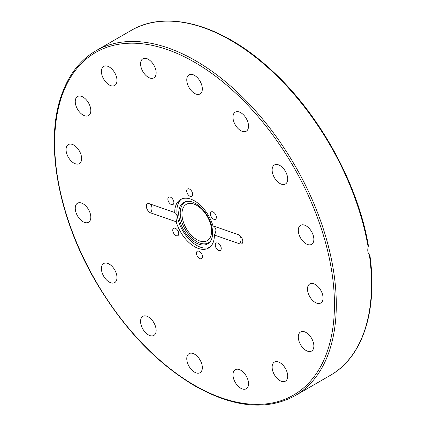 <?xml version="1.0" encoding="UTF-8"?>
<svg xmlns="http://www.w3.org/2000/svg" width="426" height="426" viewBox="0 0 426 426"><rect width="100%" height="100%" fill="white"/><g stroke="black" fill="none" stroke-linecap="round" stroke-linejoin="round"><path stroke-width="0.64" d="M211.605 231.057A20.965 12.104 -120 0 0 202.451 209.959A20.965 12.104 -120 0 0 186.3 204.347A20.965 12.104 -120 0 0 181.955 213.943A20.965 12.104 -120 0 0 191.109 235.04A20.965 12.104 -120 0 0 207.26 240.653A20.965 12.104 -120 0 0 211.605 231.057M212.622 232.931A23.978 13.845 -120 0 0 204.134 211.067A23.978 13.845 -120 0 0 187.168 201.296A23.978 13.845 -120 0 0 178.712 213.351A23.978 13.845 -120 0 0 191.269 239.508A23.978 13.845 -120 0 0 210.337 241.425A23.978 13.845 -120 0 0 212.622 232.931M187.839 201.258A23.403 13.515 -120 0 0 180.23 212.947A23.403 13.515 -120 0 0 192.121 238.145A23.403 13.515 -120 0 0 210.705 240.866M181.657 198.953A28.036 16.188 -120 0 0 176.886 211.094A28.036 16.188 -120 0 0 188.425 238.549A28.036 16.188 -120 0 0 209.613 247.368M315.272 302.465A11.007 6.353 60 0 1 308.083 292.763A11.007 6.353 60 0 1 309.766 283.945A11.007 6.353 60 0 1 315.272 284.493A11.007 6.353 60 0 1 322.461 294.19A11.007 6.353 60 0 1 320.773 303.008A11.007 6.353 60 0 1 315.272 302.465M309.058 244.849A11.007 6.353 60 0 1 299.611 236.084A11.007 6.353 60 0 1 300.58 225.301A11.007 6.353 60 0 1 303.104 224.811A11.007 6.353 60 0 1 312.551 233.576A11.007 6.353 60 0 1 311.587 244.359A11.007 6.353 60 0 1 309.058 244.849M285.415 184.032L285.415 184.032A11.007 6.353 60 0 1 274.413 177.679A11.007 6.353 60 0 1 274.413 164.969L274.413 164.969A11.007 6.353 60 0 1 285.415 171.327A11.007 6.353 60 0 1 285.415 184.032L285.415 184.032M247.943 129.264A11.007 6.353 60 0 1 246.255 131.208A11.007 6.353 60 0 1 236.43 126.65A11.007 6.353 60 0 1 233.56 114.088A11.007 6.353 60 0 1 235.248 112.144A11.007 6.353 60 0 1 245.078 116.697A11.007 6.353 60 0 1 247.943 129.264M202.339 88.885A11.007 6.353 60 0 1 200.06 93.928A11.007 6.353 60 0 1 191.578 90.978A11.007 6.353 60 0 1 186.774 79.902A11.007 6.353 60 0 1 189.053 74.864A11.007 6.353 60 0 1 197.536 77.814A11.007 6.353 60 0 1 202.339 88.885M155.554 69.044A11.007 6.353 60 0 1 153.866 77.867A11.007 6.353 60 0 1 141.171 67.622A11.007 6.353 60 0 1 142.859 58.804A11.007 6.353 60 0 1 155.554 69.044M114.7 72.761A11.007 6.353 60 0 1 114.7 85.472A11.007 6.353 60 0 1 103.699 79.119A11.007 6.353 60 0 1 103.699 66.408A11.007 6.353 60 0 1 114.7 72.761M86.009 99.471A11.007 6.353 60 0 1 88.533 115.584A11.007 6.353 60 0 1 80.056 112.634A11.007 6.353 60 0 1 77.527 96.521A11.007 6.353 60 0 1 86.009 99.471M73.842 145.106A11.007 6.353 60 0 1 81.031 154.803A11.007 6.353 60 0 1 79.348 163.621A11.007 6.353 60 0 1 73.842 163.078A11.007 6.353 60 0 1 66.653 153.376A11.007 6.353 60 0 1 68.341 144.558A11.007 6.353 60 0 1 73.842 145.106M80.056 202.717A11.007 6.353 60 0 1 89.503 211.482A11.007 6.353 60 0 1 88.533 222.265A11.007 6.353 60 0 1 86.009 222.761A11.007 6.353 60 0 1 76.563 213.996A11.007 6.353 60 0 1 77.527 203.207A11.007 6.353 60 0 1 80.056 202.717M103.699 263.534L103.699 263.534A11.007 6.353 60 0 1 114.7 269.887A11.007 6.353 60 0 1 114.7 282.598L114.7 282.598A11.007 6.353 60 0 1 103.699 276.245A11.007 6.353 60 0 1 103.699 263.534M141.171 318.302A11.007 6.353 60 0 1 142.859 316.358A11.007 6.353 60 0 1 152.684 320.916A11.007 6.353 60 0 1 155.554 333.483A11.007 6.353 60 0 1 153.866 335.422A11.007 6.353 60 0 1 144.036 330.869A11.007 6.353 60 0 1 141.171 318.302M186.774 358.681A11.007 6.353 60 0 1 189.053 353.644A11.007 6.353 60 0 1 197.536 356.589A11.007 6.353 60 0 1 202.339 367.665A11.007 6.353 60 0 1 200.06 372.702A11.007 6.353 60 0 1 191.578 369.757A11.007 6.353 60 0 1 186.774 358.681M233.56 378.522A11.007 6.353 60 0 1 235.248 369.704A11.007 6.353 60 0 1 247.943 379.944A11.007 6.353 60 0 1 246.255 388.762A11.007 6.353 60 0 1 233.56 378.522M274.413 374.805A11.007 6.353 60 0 1 274.413 362.095A11.007 6.353 60 0 1 285.415 368.453A11.007 6.353 60 0 1 285.415 381.158A11.007 6.353 60 0 1 274.413 374.805M303.104 348.095A11.007 6.353 60 0 1 300.58 331.982A11.007 6.353 60 0 1 309.058 334.932A11.007 6.353 60 0 1 311.587 351.045A11.007 6.353 60 0 1 303.104 348.095M175.752 228.501A4.249 2.455 60 0 1 178.526 232.245A4.249 2.455 60 0 1 177.876 235.647A4.249 2.455 60 0 1 175.752 235.44A4.249 2.455 60 0 1 172.977 231.696A4.249 2.455 60 0 1 173.627 228.293A4.249 2.455 60 0 1 175.752 228.501M196.833 251.691A4.249 2.455 60 0 1 197.313 251.249A4.249 2.455 60 0 1 201.264 253.236A4.249 2.455 60 0 1 202.036 258.167A4.249 2.455 60 0 1 201.562 258.609A4.249 2.455 60 0 1 197.611 256.622A4.249 2.455 60 0 1 196.833 251.691M215.641 246.974A4.249 2.455 60 0 1 216.12 243.065A4.249 2.455 60 0 1 220.844 246.51A4.249 2.455 60 0 1 220.364 250.419A4.249 2.455 60 0 1 215.641 246.974M213.362 219.065A4.249 2.455 60 0 1 210.588 215.322A4.249 2.455 60 0 1 211.237 211.919A4.249 2.455 60 0 1 213.362 212.127A4.249 2.455 60 0 1 216.136 215.87A4.249 2.455 60 0 1 215.487 219.273A4.249 2.455 60 0 1 213.362 219.065M192.28 195.875A4.249 2.455 60 0 1 191.801 196.317A4.249 2.455 60 0 1 187.85 194.336A4.249 2.455 60 0 1 187.078 189.4A4.249 2.455 60 0 1 187.552 188.958A4.249 2.455 60 0 1 191.503 190.944A4.249 2.455 60 0 1 192.28 195.875M173.473 200.593A4.249 2.455 60 0 1 172.993 204.501A4.249 2.455 60 0 1 168.27 201.056A4.249 2.455 60 0 1 168.749 197.147A4.249 2.455 60 0 1 173.473 200.593M176.178 221.754L150.756 212.92A5.24 3.025 60 0 1 146.411 207.111A5.24 3.025 60 0 1 149.201 203.655A5.24 3.025 60 0 1 149.313 203.692L174.735 212.526C177.216 214.044 177.701 217.122 176.178 221.754A28.036 16.188 -120 0 0 208.575 248.065A28.036 16.188 -120 0 0 214.385 235.232A28.036 16.188 -120 0 0 214.379 235.04C216.77 230.706 216.291 227.628 212.936 225.812A28.036 16.188 -120 0 0 180.539 199.501A28.036 16.188 -120 0 0 174.729 212.34A28.036 16.188 -120 0 0 174.735 212.526L174.814 212.553M212.936 225.812L238.358 234.646A5.24 3.025 60 0 1 242.692 242.309A5.24 3.025 60 0 1 239.801 243.874L214.379 235.04M239.098 234.992A6.55 4.446 -70.8 0 1 239.801 243.874M150.756 212.92A6.55 4.446 109.2 0 0 149.499 203.756M368.165 247.101L368.362 245.493C357.606 182.365 318.201 111.766 269.525 68.394C221.584 24.554 166.63 9.244 131.117 30.459A199.144 114.977 60 0 1 270.095 69.566A199.144 114.977 60 0 1 368.165 247.101C367.377 250.381 367.776 252.932 369.363 254.753A199.144 114.977 60 0 1 371.504 284.222A199.144 114.977 60 0 1 330.262 375.391L295.053 395.717A199.144 114.977 -120 0 0 336.3 304.547A199.144 114.977 -120 0 0 195.481 60.646A199.144 114.977 -120 0 0 95.909 50.785C87.431 55.694 80.136 62.334 74.039 70.7C69.039 77.575 64.965 85.445 61.818 94.311C44.325 141.624 57.947 216.898 95.344 280.867C123.007 327.913 156.166 362.931 194.826 385.919C233.539 407.661 266.948 410.93 295.053 395.717M369.566 255.227L369.363 254.753M194.56 385.317A197.834 114.221 60 0 1 54.666 143.019A197.834 114.221 60 0 1 194.56 62.249A197.834 114.221 60 0 1 334.447 304.547A197.834 114.221 60 0 1 194.56 385.317M131.117 30.459L95.909 50.785M369.901 255.302C377.734 310.858 362.648 357.169 330.262 375.391"/></g></svg>
